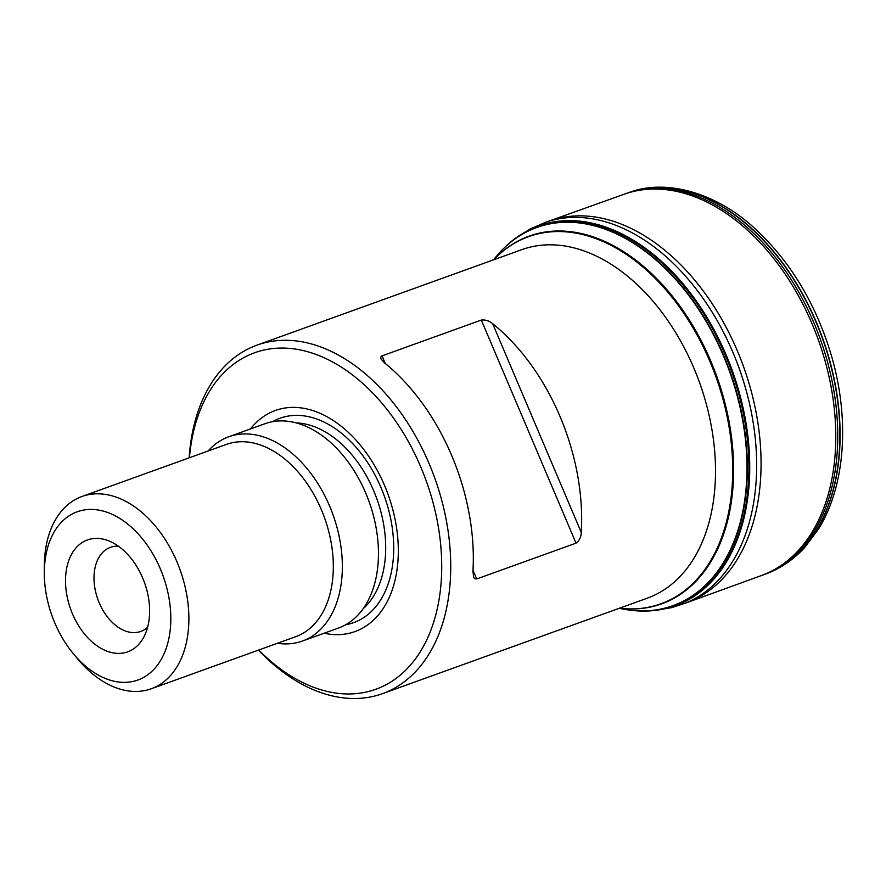 <?xml version="1.0" encoding="UTF-8"?>
<svg xmlns="http://www.w3.org/2000/svg" width="886" height="886" viewBox="0 0 886 886"><rect width="100%" height="100%" fill="white"/><g stroke="black" fill="none" stroke-linecap="round" stroke-linejoin="round"><path stroke-width="1.33" d="M658.442 609.978A201.842 133.21 -109.8 0 0 685.686 601.251A201.842 133.21 -109.8 0 0 724.216 350.524A201.842 133.21 -109.8 0 0 522.696 233.494M520.359 234.956A201.82 133.199 70.2 0 1 522.607 233.55A201.82 133.199 70.2 0 1 724.106 350.568A201.82 133.199 70.2 0 1 685.565 601.262A201.82 133.199 70.2 0 1 658.331 609.989A201.82 133.199 70.2 0 1 656.338 610.266M500.335 251.89L504.555 247.548A201.676 133.099 70.2 0 1 518.543 236.141A201.676 133.099 70.2 0 1 722.145 347.988A201.676 133.099 70.2 0 1 684.922 601.35A201.676 133.099 70.2 0 1 653.558 610.587A201.676 133.099 70.2 0 1 635.517 610.742L629.492 610.089M629.625 610.111A201.1 132.723 -109.8 0 0 683.538 601.24A201.1 132.723 -109.8 0 0 713.452 333.845A201.1 132.723 -109.8 0 0 500.424 251.779M629.758 610.122A201.033 132.69 -109.8 0 0 683.394 601.229A201.033 132.69 -109.8 0 0 713.684 334.675A201.033 132.69 -109.8 0 0 501.177 250.993M683.305 601.217A201 132.656 70.2 0 1 629.902 610.144A201 132.656 70.2 0 1 619.281 608.272A200.945 132.623 70.2 0 0 683.206 601.195A200.945 132.623 70.2 0 0 709.73 327.776A200.945 132.623 70.2 0 0 493.635 259.797A201 132.656 70.2 0 1 500.612 251.591A201 132.656 70.2 0 1 713.352 334.255A201 132.656 70.2 0 1 683.305 601.217M775.793 569.598A202.639 133.742 70.2 0 1 769.38 572.566L776.191 569.41C786.801 563.961 796.326 556.63 804.754 547.415L818.664 528.809C845.565 485.484 849.995 418.137 831.112 354.655C815.796 303.865 790.766 262.19 756.057 229.618C717.051 192.849 667.468 179.382 631.984 191.498A202.639 133.742 70.2 0 1 820.735 333.07A202.639 133.742 70.2 0 1 775.793 569.598M189.139 457.852A185.218 122.246 70.2 0 1 247.493 349.239A185.218 122.246 70.2 0 1 256.896 345.163A185.218 122.246 70.2 0 1 434.716 477.931A185.218 122.246 70.2 0 1 382.542 693.638A185.218 122.246 70.2 0 1 258.468 650.114M472.936 571.514A185.218 122.246 -109.8 0 0 384.314 362.717L380.902 358.775L380.747 356.992L382.021 355.873L481.32 320.067C485.583 319.647 489.349 320.843 492.638 323.656A185.218 122.246 70.2 0 1 581.271 532.453C581.15 537.049 579.389 540.615 576.022 543.151L476.712 578.957L474.708 578.713L473.766 577.517L472.936 571.514M258.745 650.014A178.828 118.026 -109.8 0 0 441.494 556.353A178.828 118.026 -109.8 0 0 245.466 356.737A178.828 118.026 -109.8 0 0 189.427 457.752M324.132 633.224A117.506 77.558 -109.8 0 0 393.417 512.019A117.506 77.558 -109.8 0 0 269.377 413.075A117.506 77.558 -109.8 0 0 250.483 428.946M277.44 643.269A108.579 71.666 -109.8 0 0 302.381 641.065L338.496 628.052A108.579 71.666 -109.8 0 0 369.074 501.598A108.579 71.666 -109.8 0 0 264.836 423.763L228.721 436.787A108.579 71.666 -109.8 0 0 223.217 439.179A108.579 71.666 -109.8 0 0 208.11 451.007M302.381 641.065A108.579 71.666 -109.8 0 0 332.97 514.622A108.579 71.666 -109.8 0 0 228.721 436.787M151.262 688.765L295.702 636.691A102.189 67.447 -109.8 0 0 324.486 517.679A102.189 67.447 -109.8 0 0 226.373 444.418L81.933 496.503A102.189 67.447 70.2 0 1 180.046 569.753A102.189 67.447 70.2 0 1 151.262 688.765A102.189 67.447 70.2 0 1 77.414 658.652L73.283 653.658A89.42 59.019 -109.8 0 0 155.515 667.568A89.42 59.019 -109.8 0 0 155.05 557.859A89.42 59.019 -109.8 0 0 72.696 513.747A89.42 59.019 -109.8 0 0 44.311 573.297A89.42 59.019 -109.8 0 0 73.283 653.658M44.311 573.297L44.3 566.807A102.189 67.447 70.2 0 1 76.75 498.752A102.189 67.447 70.2 0 1 81.933 496.503M84.38 541.268A59.462 39.239 -109.8 0 0 78.5 625.527A59.462 39.239 -109.8 0 0 143.676 637.344A59.462 39.239 -109.8 0 0 108.912 540.936A59.462 39.239 -109.8 0 0 84.38 541.268M118.381 546.175A44.71 29.504 -109.8 0 0 110.462 547.326A44.71 29.504 -109.8 0 0 108.192 548.312A44.71 29.504 -109.8 0 0 98.523 601.14A44.71 29.504 -109.8 0 0 140.785 631.441A44.71 29.504 -109.8 0 0 147.619 627.266M653.813 610.565L671.688 607.63L686.617 602.724A202.839 133.875 -109.8 0 0 696.684 598.338A202.839 133.875 -109.8 0 0 740.596 358.797A202.839 133.875 -109.8 0 0 549.01 221.101L623.91 194.311A202.639 133.742 70.2 0 1 815.33 331.84A202.639 133.742 70.2 0 1 771.473 571.16A202.639 133.742 70.2 0 1 761.384 575.557L763.333 574.859A202.65 133.742 70.2 0 0 773.434 570.462A202.65 133.742 70.2 0 0 817.291 331.131A202.65 133.742 70.2 0 0 625.859 193.591L625.859 193.591A202.65 133.742 70.2 0 0 624.309 194.167M683.903 603.743A202.905 133.919 -109.8 0 0 692.265 599.999A202.905 133.919 -109.8 0 0 736.687 361.687A202.905 133.919 -109.8 0 0 546.274 222.043L549.01 221.101M496.769 256.719A195.429 128.991 70.2 0 1 702.122 342.505A195.429 128.991 70.2 0 1 671.588 599.545A195.429 128.991 70.2 0 1 623.666 608.638M493.768 259.742L497.013 256.486A195.119 128.78 70.2 0 1 518.609 240.992A195.119 128.78 70.2 0 1 709.874 361.355A195.119 128.78 70.2 0 1 670.791 599.501A195.119 128.78 70.2 0 1 623.999 608.66L619.425 608.228M787.831 270.629A192.483 127.041 70.2 0 1 798.341 286.566M836.794 393.207A192.483 127.041 70.2 0 1 838.876 412.178M623.744 194.366L627.986 192.838A202.639 133.742 70.2 0 1 819.417 330.356A202.639 133.742 70.2 0 1 775.549 569.687A202.639 133.742 70.2 0 1 765.449 574.084L763.333 574.859M382.542 693.638L647.323 598.161A185.218 122.246 -109.8 0 0 699.497 382.453A185.218 122.246 -109.8 0 0 521.677 249.686L256.896 345.163M345.75 624.719A108.624 71.688 -109.8 0 0 384.889 497.699A108.624 71.688 -109.8 0 0 274.527 420.628A108.624 71.688 -109.8 0 0 272.545 421.703M363.149 608.748A102.189 67.447 -109.8 0 0 376.849 498.796A102.189 67.447 -109.8 0 0 296.134 422.888M492.638 323.656L581.271 532.453M576.022 543.151L481.32 320.067M382.021 355.873L385.255 363.481M473.013 570.241L476.712 578.957M686.617 602.724L761.384 575.557M518.764 235.997L530.448 228.832L546.274 222.043M653.558 610.587L658.331 609.989M518.543 236.141L522.607 233.55M496.514 256.973L493.967 259.676"/></g></svg>
